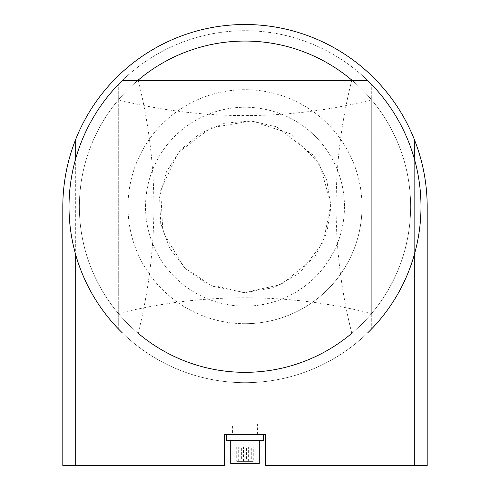 <?xml version="1.0" encoding="UTF-8"?>
<svg xmlns="http://www.w3.org/2000/svg" width="490" height="490" viewBox="0 0 490 490"><rect width="100%" height="100%" fill="white"/><g stroke="black" fill="none" stroke-linecap="round" stroke-linejoin="round"><path stroke-width="0.37" stroke-dasharray="2.45 1.84" d="M62.806 465.5L75.687 465.5L75.687 139.411C67.154 161.026 62.861 183.456 62.806 206.694M75.687 158.705L75.687 254.69M427.194 206.694C427.139 183.456 422.846 161.026 414.313 139.411L414.313 465.5L427.194 465.5M414.313 254.69L414.313 158.705M75.687 139.411A182.194 182.194 0 0 1 414.313 139.411M414.313 465.5L265.703 465.5L265.703 434.446L224.298 434.446L224.298 465.5L75.687 465.5M351.74 80.403A517.605 517.605 0 0 0 351.74 332.992L138.26 332.992C159.103 248.798 159.103 164.597 138.26 80.403L245 80.403M122.445 332.992A175.984 175.984 0 0 1 122.445 80.403L367.555 80.403A175.984 175.984 0 0 1 367.555 332.992L351.74 332.992M137.837 80.403A165.632 165.632 0 0 0 137.837 332.992M352.163 332.992A165.632 165.632 0 0 0 352.163 80.403M79.368 206.694A165.632 165.632 0 0 0 327.816 350.142A165.632 165.632 0 0 0 327.816 63.253A165.632 165.632 0 0 0 79.368 206.694M118.703 206.694L118.703 313.441L118.703 206.694M118.703 313.441A517.605 517.605 0 0 1 371.298 313.441L371.298 99.954L371.298 313.441M118.703 329.255L118.703 84.139L118.703 329.255A175.984 175.984 0 0 0 371.298 329.255L371.298 84.139L371.298 329.255A175.984 175.984 0 0 1 118.703 329.255A175.984 175.984 0 0 0 371.298 329.255A175.984 175.984 0 0 1 118.703 329.255M371.298 84.139A175.984 175.984 0 0 0 118.703 84.139A175.984 175.984 0 0 1 371.298 84.139M245 41.062A165.632 165.632 0 0 1 388.441 289.517A165.632 165.632 0 0 1 101.559 289.517A165.632 165.632 0 0 1 245 41.062A165.632 165.632 0 0 1 388.441 289.517A165.632 165.632 0 0 1 101.559 289.517A165.632 165.632 0 0 1 245 41.062M251.731 461.36L248.626 461.36L251.731 461.36L251.731 446.868L248.626 446.868L251.731 446.868M249.141 461.36L249.141 446.868L246.035 446.868L249.141 446.868L246.035 446.868L249.141 446.868L249.141 461.36L246.035 461.36L249.141 461.36M246.556 461.36L243.444 461.36L246.556 461.36L246.556 446.868L243.444 446.868L246.556 446.868M243.965 461.36L243.965 446.868L240.86 446.868L243.965 446.868L240.86 446.868L243.965 446.868L243.965 461.36L240.86 461.36L243.965 461.36M241.374 461.36L238.269 461.36L241.374 461.36L241.374 446.868L238.269 446.868L241.374 446.868M253.281 461.36L236.719 461.36L253.281 461.36L253.281 446.868L236.719 446.868L253.281 446.868M256.178 463.43L233.822 463.43L256.178 463.43L256.178 446.868L233.822 446.868L256.178 446.868M260.839 440.657L260.839 434.446L256.074 434.446L260.839 434.446L256.074 434.446L260.839 434.446L260.839 440.657L256.074 440.657L260.839 440.657M233.926 440.657L233.926 434.446L229.161 434.446L233.926 434.446L229.161 434.446L233.926 434.446L233.926 440.657L229.161 440.657L233.926 440.657M232.579 424.089L257.421 424.089L232.579 424.089L232.579 434.446L257.421 434.446L232.579 434.446M230.717 463.43L259.284 463.43M259.284 440.657L230.717 440.657L259.284 440.657M263.632 434.446L263.632 440.657L226.368 440.657L226.368 434.446L263.632 434.446L226.368 434.446M367.555 80.403A175.984 175.984 0 0 1 367.555 332.992M344.458 206.694A99.458 99.458 0 0 1 245 306.152A99.458 99.458 0 0 1 145.542 206.694A99.458 99.458 0 0 1 245 107.243A99.458 99.458 0 0 1 344.458 206.694A99.458 99.458 0 0 0 245 107.243A99.458 99.458 0 0 0 145.542 206.694A99.458 99.458 0 0 0 245 306.152A99.458 99.458 0 0 0 344.458 206.694M362.006 206.694A117.006 117.006 0 0 0 186.494 105.368A117.006 117.006 0 0 0 186.494 308.026A117.006 117.006 0 0 0 362.006 206.694M245 323.706A117.006 117.006 0 0 1 143.668 148.194A117.006 117.006 0 0 1 346.332 148.194A117.006 117.006 0 0 1 245 323.706M330.952 206.694L326.744 180.136L314.537 156.175L276.642 126.781L251.131 120.969L224.879 123.137L200.606 133.096L180.528 149.86L166.416 171.88L159.575 197.207L160.714 223.526L169.681 248.105L185.183 268.422L205.978 283.281L243.653 292.634L281.597 284.47L314.537 257.219L326.744 233.258L330.952 206.694M118.703 99.954C202.903 120.797 287.097 120.797 371.298 99.954M245 292.646L212.109 286.105L184.222 267.473L162.864 232.003L160.677 190.022L178.268 152.537L210.865 127.817L251.199 120.975L290.564 133.813L319.67 164.15L330.909 203.999L323.333 242.066L299.788 272.924L274.112 287.569L245 292.646M248.626 461.36L248.626 446.868M246.035 461.36L246.035 446.868L246.035 461.36M243.444 461.36L243.444 446.868M240.86 461.36L240.86 446.868L240.86 461.36M238.269 461.36L238.269 446.868M236.719 446.868L236.719 461.36M233.822 463.43L233.822 446.868M256.074 440.657L256.074 434.446L256.074 440.657M229.161 440.657L229.161 434.446L229.161 440.657M257.421 434.446L257.421 424.089"/><path stroke-width="0.73" d="M75.687 254.69L75.687 465.5L62.806 465.5L62.806 206.694C62.861 183.456 67.154 161.026 75.687 139.411L75.687 158.705M414.313 158.705L414.313 139.411C422.846 161.026 427.139 183.456 427.194 206.694L427.194 465.5L414.313 465.5L414.313 254.69M414.313 139.411A182.194 182.194 0 0 0 75.687 139.411M75.687 465.5L224.298 465.5L224.298 434.446L265.703 434.446L265.703 465.5L414.313 465.5M245 80.403L138.26 80.403M367.555 80.403L122.445 80.403A175.984 175.984 0 0 0 122.445 332.992L367.555 332.992A175.984 175.984 0 0 0 367.555 80.403A175.984 175.984 0 0 1 367.555 332.992M138.26 332.992L122.445 332.992M137.837 332.992A165.632 165.632 0 0 0 352.163 332.992M352.163 80.403A165.632 165.632 0 0 0 137.837 80.403M259.284 440.657L259.284 463.43L230.717 463.43L230.717 440.657M263.632 434.446L263.632 440.657L226.368 440.657L226.368 434.446"/></g></svg>
